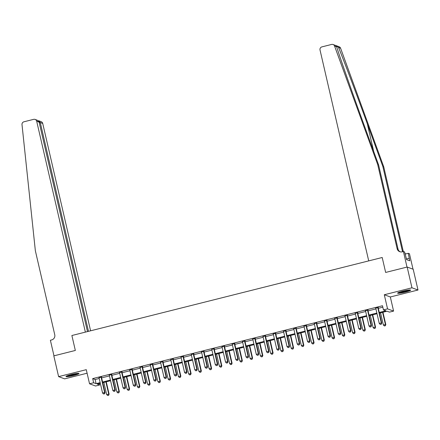 <?xml version="1.0" encoding="UTF-8"?>
<svg xmlns="http://www.w3.org/2000/svg" width="440" height="440" viewBox="0 0 440 440"><rect width="100%" height="100%" fill="white"/><g stroke="black" fill="none" stroke-linecap="round" stroke-linejoin="round"><path stroke-width="0.66" d="M73.766 375.48A6.688 0.754 167 0 0 79.008 373.505A6.688 0.754 167 0 0 71.22 374.539A6.688 0.754 167 0 0 65.973 376.514A6.688 0.754 167 0 0 73.766 375.48M405.389 292.105A6.688 0.754 167 0 0 410.636 290.131A6.688 0.754 167 0 0 402.848 291.165A6.688 0.754 167 0 0 397.601 293.139A6.688 0.754 167 0 0 405.389 292.105M99.341 383.548L99.677 384.984L95.574 386.012L89.54 383.785L93.638 382.756L96.085 383.658L100.172 382.63M413.017 269.192L409.448 253.732L408.265 253.297L409.761 260.799L406.61 259.639L404.597 251.944L403.414 251.504L407.006 267.075L385.649 272.443L382.201 257.499L71.885 335.511L75.339 350.46L71.885 335.511L85.371 332.123L36.685 121.226A2.574 2.519 -69.8 0 0 33.649 119.35L23.936 121.792A2.574 2.519 -69.8 0 0 22 124.592L35.349 250.701L54.758 334.769A4.29 4.197 110.2 0 1 51.617 339.95L50.386 340.257L53.983 355.828L75.339 350.46L53.818 355.872L58.608 376.629L64.647 378.857L87.098 373.208M336.358 45.721L339.125 46.745A2.574 2.519 110.2 0 1 340.604 48.24L383.752 166.854L382.861 166.524L367.312 123.778C356.406 93.737 343.822 60.368 338.541 47.482L336.358 45.721L335.836 45.535L336.627 46.772L334.565 46.013A2.574 2.519 -69.8 0 0 331.623 44.44L321.909 46.882A2.574 2.519 -69.8 0 0 320.023 49.99L368.715 260.887L382.201 257.499L385.649 272.443L407.171 267.036L413.209 269.258L418 290.02L411.961 287.793L384.291 294.75L387.552 308.864L393.591 311.091L389.488 312.12L387.041 311.218L379.429 313.132M384.291 294.75L390.33 296.973L418 290.02M390.33 296.973L393.591 311.091M407.171 267.036L411.961 287.793M379.275 312.461L385.902 310.794L383.455 309.892L382.492 305.74L92.681 378.604L95.128 379.506L99.215 378.477M101.618 377.877L109.461 375.903M111.865 375.298L119.708 373.329M122.111 372.724L129.96 370.75M132.358 370.145L140.206 368.175M142.61 367.57L150.453 365.596M152.856 364.991L160.705 363.022M163.103 362.417L170.951 360.443M173.355 359.838L181.198 357.868M183.601 357.264L191.444 355.289M193.847 354.69L201.696 352.715M204.1 352.11L211.943 350.136M214.346 349.536L222.189 347.562M224.593 346.957L232.441 344.988M234.839 344.382L242.688 342.408M245.091 341.803L252.934 339.834M255.338 339.229L263.18 337.255M265.584 336.65L273.433 334.68M275.836 334.076L283.679 332.101M286.083 331.502L293.925 329.527M296.329 328.922L304.178 326.948M306.576 326.348L314.424 324.374M316.827 323.769L324.671 321.8M327.074 321.195L334.917 319.22M337.32 318.615L345.169 316.646M347.573 316.041L355.416 314.067M357.819 313.462L365.662 311.493M368.066 310.888L375.914 308.913M378.312 308.314L382.827 307.175M378.246 307.543L375.722 308.176M367.994 310.123L365.475 310.756M357.748 312.697L355.229 313.33M347.501 315.271L344.977 315.909M337.249 317.851L334.73 318.483M327.002 320.425L324.484 321.062M316.756 323.004L314.232 323.637M306.51 325.578L303.985 326.216M296.257 328.158L293.739 328.79M286.011 330.732L283.492 331.364M275.764 333.311L273.24 333.944M265.513 335.885L262.994 336.518M255.266 338.459L252.747 339.097M245.02 341.039L242.495 341.671M234.773 343.613L232.249 344.25M224.521 346.192L222.002 346.825M214.275 348.766L211.756 349.404M204.028 351.346L201.504 351.978M193.776 353.92L191.257 354.552M183.53 356.499L181.011 357.132M173.283 359.073L170.759 359.706M163.037 361.653L160.512 362.285M152.785 364.227L150.266 364.859M142.538 366.8L140.013 367.439M132.292 369.38L129.767 370.013M122.04 371.954L119.521 372.592M111.793 374.534L109.274 375.166M101.547 377.108L99.022 377.74M89.54 383.785L86.279 369.672L58.608 376.629M92.681 378.604L93.638 382.756M383.455 309.892L387.552 308.864M100.326 383.3L97.229 384.082L99.677 384.984M377.025 313.736L369.177 315.711M366.779 316.311L358.93 318.285M356.527 318.89L348.684 320.859M346.28 321.464L338.437 323.439M336.034 324.043L328.185 326.013M325.787 326.618L317.939 328.592M315.535 329.197L307.692 331.166M305.289 331.771L297.44 333.745M295.042 334.345L287.194 336.32M284.79 336.925L276.947 338.899M274.544 339.499L266.701 341.473M264.297 342.078L256.449 344.047M254.051 344.652L246.202 346.627M243.799 347.232L235.956 349.201M233.552 349.805L225.704 351.78M223.306 352.385L215.457 354.354M213.054 354.959L205.211 356.934M202.807 357.539L194.964 359.507M192.561 360.113L184.712 362.087M182.314 362.687L174.465 364.661M172.062 365.266L164.219 367.235M161.816 367.84L153.967 369.815M151.569 370.42L143.721 372.389M141.317 372.993L133.474 374.968M131.071 375.573L123.228 377.542M120.824 378.147L112.976 380.122M110.578 380.727L102.729 382.695M102.575 382.025L110.418 380.056M112.822 379.451L120.67 377.476M123.068 376.877L130.917 374.902M133.32 374.297L141.163 372.323M143.566 371.723L151.415 369.749M153.813 369.144L161.662 367.175M164.065 366.57L171.908 364.595M174.312 363.99L182.155 362.021M184.558 361.416L192.406 359.442M194.805 358.837L202.653 356.868M205.056 356.263L212.9 354.288M215.303 353.689L223.152 351.714M225.549 351.109L233.398 349.135M235.802 348.535L243.645 346.561M246.048 345.956L253.891 343.986M256.295 343.382L264.143 341.407M266.541 340.802L274.389 338.833M276.793 338.228L284.636 336.254M287.04 335.649L294.888 333.68M297.286 333.075L305.135 331.1M307.538 330.495L315.381 328.526M317.784 327.921L325.627 325.947M328.031 325.347L335.88 323.373M338.283 322.768L346.126 320.798M348.53 320.194L356.373 318.219M358.776 317.614L366.625 315.645M369.023 315.04L376.871 313.066M95.128 379.506L96.085 383.658M377.834 307.395L377.817 307.511A0.858 0.842 -69.8 0 0 377.834 307.835L381.32 322.944L379.269 323.461L375.782 308.352A0.858 0.842 -69.8 0 0 375.65 308.055L375.584 307.962M378.285 307.28L378.224 307.659A0.858 0.842 -69.8 0 0 378.241 307.984L381.728 323.098L381.32 322.944L381.079 324.225L380.259 324.434L381.079 324.225M381.238 324.286L381.728 323.098M379.269 323.461L380.259 324.434M380.55 312.851L383.35 324.968L385.809 324.599L382.954 312.246M385.154 325.732L384.334 325.936L385.319 325.793L385.402 324.451L382.602 312.334M384.334 325.936L383.35 324.968M385.809 324.599L385.319 325.793M336.627 46.772C340.543 59.158 352.105 92.153 363.061 122.21L378.609 164.956L398.019 249.024A4.29 4.197 -69.8 0 0 400.197 251.829M378.609 164.956L377.718 164.626L397.127 248.694A4.29 4.197 -69.8 0 0 402.182 251.818L403.414 251.504M383.752 166.854L403.161 250.921A4.29 4.197 -69.8 0 0 403.348 251.521M402.688 251.691A4.29 4.197 -69.8 0 1 402.27 250.591L382.861 166.524M334.565 46.013L377.718 164.626M408.265 253.297L405.091 254.095M404.954 253.501A4.29 4.197 -69.8 0 0 405.339 253.726M404.982 253.622A4.29 4.197 -69.8 0 0 406.125 253.836M409.184 258.308L406.461 258.99M90.596 330.809L42.719 123.453L40.282 122.551L39.281 122.804M88.484 331.342L40.282 122.551L38.929 120.835L41.151 121.655A2.574 2.519 110.2 0 1 42.719 123.453M87.483 331.595L39.121 122.122L36.685 121.226M35.112 119.427L37.34 120.247L39.121 122.122M38.22 120.742L38.929 120.835M367.587 309.969L367.57 310.084A0.858 0.842 -69.8 0 0 367.582 310.409L371.074 325.523L369.023 326.04L365.536 310.926A0.858 0.842 -69.8 0 0 365.404 310.629L365.338 310.536M368.038 309.859L367.978 310.239A0.858 0.842 -69.8 0 0 367.989 310.563L371.481 325.672L371.074 325.523L370.827 326.799L370.007 327.008L370.827 326.799M370.992 326.86L371.481 325.672M369.023 326.04L370.007 327.008M357.341 312.548L357.324 312.664A0.858 0.842 -69.8 0 0 357.335 312.989L360.822 328.097L358.776 328.614L355.284 313.5A0.858 0.842 -69.8 0 0 355.157 313.209L355.086 313.115M357.786 312.433L357.731 312.812A0.858 0.842 -69.8 0 0 357.742 313.137L361.229 328.251L360.822 328.097L360.58 329.379L359.761 329.582L360.58 329.379M360.745 329.439L361.229 328.251M358.776 328.614L359.761 329.582M347.094 315.123L347.072 315.238A0.858 0.842 -69.8 0 0 347.089 315.562L350.576 330.677L348.524 331.188L345.037 316.08A0.858 0.842 -69.8 0 0 344.905 315.783L344.839 315.689M347.54 315.013L347.485 315.392A0.858 0.842 -69.8 0 0 347.495 315.716L350.983 330.825L350.576 330.677L350.334 331.952L349.514 332.161L350.334 331.952M350.493 332.013L350.983 330.825M348.524 331.188L349.514 332.161M370.304 315.425L373.104 327.541L375.557 327.179L372.708 314.82M374.908 328.306L374.088 328.515L375.073 328.367L375.15 327.025L372.356 314.908M374.088 328.515L373.104 327.541M375.557 327.179L375.073 328.367M360.058 318.005L362.852 330.121L365.31 329.752L362.456 317.4M364.661 330.88L363.841 331.089L364.82 330.941L364.903 329.604L362.104 317.488M363.841 331.089L362.852 330.121M365.31 329.752L364.82 330.941M349.805 320.579L352.605 332.695L355.064 332.332L352.209 319.974M354.409 333.459L353.59 333.663L354.574 333.52L354.657 332.178L351.857 320.062M353.59 333.663L352.605 332.695M355.064 332.332L354.574 333.52M336.842 317.702L336.826 317.818A0.858 0.842 -69.8 0 0 336.837 318.142L340.329 333.25L338.277 333.768L334.791 318.654A0.858 0.842 -69.8 0 0 334.659 318.362L334.593 318.269M337.293 317.587L337.233 317.966A0.858 0.842 -69.8 0 0 337.249 318.291L340.736 333.405L340.329 333.25L340.082 334.532L339.262 334.736L340.082 334.532M340.247 334.593L340.736 333.405M338.277 333.768L339.262 334.736M339.559 323.152L342.359 335.269L344.817 334.906L341.963 322.553M344.163 336.034L343.343 336.243L344.327 336.094L344.405 334.757L341.611 322.641M343.343 336.243L342.359 335.269M344.817 334.906L344.327 336.094M409.277 289.988A5.792 0.654 -13 0 1 402.155 292.017A5.792 0.654 -13 0 1 398.761 292.418M400.604 291.786A5.363 0.605 167 0 0 402.193 291.527A5.363 0.605 167 0 0 407.341 290.23M398.25 292.633A6.644 0.748 167 0 0 401.885 292.177A6.644 0.748 167 0 0 409.833 289.96M77.649 373.362A5.792 0.654 -13 0 1 76.059 374A5.792 0.654 -13 0 1 67.133 375.788M68.975 375.161A5.363 0.605 167 0 0 75.686 373.61A5.363 0.605 167 0 0 75.719 373.604M66.621 376.007A6.644 0.748 167 0 0 76.609 373.951A6.644 0.748 167 0 0 78.205 373.334M326.596 320.276L326.579 320.392A0.858 0.842 -69.8 0 0 326.59 320.716L330.077 335.83L328.031 336.341L324.539 321.233A0.858 0.842 -69.8 0 0 324.412 320.936L324.346 320.843M327.041 320.166L326.986 320.54A0.858 0.842 -69.8 0 0 326.997 320.865L330.49 335.979L330.077 335.83L329.835 337.106L329.016 337.315L329.835 337.106M330 337.166L330.49 335.979M328.031 336.341L329.016 337.315M316.349 322.85L316.333 322.971A0.858 0.842 -69.8 0 0 316.344 323.296L319.831 338.404L317.779 338.921L314.292 323.807A0.858 0.842 -69.8 0 0 314.16 323.516L314.094 323.416M316.795 322.74L316.74 323.12A0.858 0.842 -69.8 0 0 316.75 323.444L320.238 338.553L319.831 338.404L319.589 339.686L318.769 339.889L319.589 339.686M319.754 339.746L320.238 338.553M317.779 338.921L318.769 339.889M306.097 325.43L306.081 325.545A0.858 0.842 -69.8 0 0 306.097 325.87L309.584 340.984L307.533 341.495L304.046 326.387A0.858 0.842 -69.8 0 0 303.914 326.09L303.848 325.996M306.548 325.314L306.488 325.694A0.858 0.842 -69.8 0 0 306.504 326.018L309.991 341.132L309.584 340.984L309.342 342.26L308.523 342.469L309.342 342.26M309.502 342.32L309.991 341.132M307.533 341.495L308.523 342.469M295.851 328.004L295.834 328.119A0.858 0.842 -69.8 0 0 295.845 328.444L299.338 343.558L297.286 344.075L293.799 328.961A0.858 0.842 -69.8 0 0 293.667 328.669L293.601 328.57M296.302 327.894L296.241 328.273A0.858 0.842 -69.8 0 0 296.252 328.598L299.745 343.706L299.338 343.558L299.09 344.839L298.27 345.043L299.09 344.839M299.255 344.9L299.745 343.706M297.286 344.075L298.27 345.043M285.604 330.583L285.588 330.699A0.858 0.842 -69.8 0 0 285.599 331.023L289.086 346.132L287.04 346.649L283.547 331.54A0.858 0.842 -69.8 0 0 283.421 331.243L283.349 331.15M286.05 330.468L285.995 330.847A0.858 0.842 -69.8 0 0 286.006 331.172L289.493 346.286L289.086 346.132L288.844 347.413L288.024 347.622L288.844 347.413M289.009 347.474L289.493 346.286M287.04 346.649L288.024 347.622M329.312 325.732L332.107 337.849L334.565 337.486L331.716 325.127M333.916 338.613L333.097 338.817L334.081 338.673L334.158 337.332L331.359 325.215M333.097 338.817L332.107 337.849M334.565 337.486L334.081 338.673M319.066 328.306L321.86 340.423L324.319 340.06L321.464 327.707M323.67 341.187L322.85 341.396L323.829 341.248L323.911 339.911L321.112 327.795M322.85 341.396L321.86 340.423M324.319 340.06L323.829 341.248M308.814 330.886L311.614 343.002L314.072 342.634L311.218 330.281M313.418 343.767L312.598 343.97L313.583 343.827L313.665 342.485L310.866 330.368M312.598 343.97L311.614 343.002M314.072 342.634L313.583 343.827M298.568 333.459L301.367 345.576L303.82 345.213L300.971 332.855M303.171 346.341L302.352 346.55L303.336 346.401L303.413 345.065L300.619 332.948M302.352 346.55L301.367 345.576M303.82 345.213L303.336 346.401M288.321 336.039L291.115 348.156L293.574 347.787L290.719 335.434M292.925 348.92L292.105 349.124L293.084 348.981L293.166 347.639L290.367 335.522M292.105 349.124L291.115 348.156M293.574 347.787L293.084 348.981M275.358 333.157L275.336 333.273A0.858 0.842 -69.8 0 0 275.352 333.597L278.839 348.711L276.788 349.228L273.301 334.114A0.858 0.842 -69.8 0 0 273.169 333.817L273.103 333.724M275.803 333.047L275.748 333.427A0.858 0.842 -69.8 0 0 275.759 333.751L279.246 348.86L278.839 348.711L278.597 349.987L277.778 350.196L278.597 349.987M278.757 350.048L279.246 348.86M276.788 349.228L277.778 350.196M278.069 338.613L280.869 350.73L283.327 350.367L280.473 338.008M282.673 351.494L281.853 351.703L282.838 351.555L282.92 350.213L280.121 338.096M281.853 351.703L280.869 350.73M283.327 350.367L282.838 351.555M265.106 335.736L265.089 335.852A0.858 0.842 -69.8 0 0 265.1 336.177L268.593 351.285L266.541 351.802L263.054 336.688A0.858 0.842 -69.8 0 0 262.922 336.397L262.856 336.303M265.557 335.621L265.496 336A0.858 0.842 -69.8 0 0 265.513 336.325L269 351.439L268.593 351.285L268.345 352.567L267.526 352.77L268.345 352.567M268.51 352.627L269 351.439M266.541 351.802L267.526 352.77M267.822 341.193L270.622 353.309L273.081 352.941L270.226 340.588M272.426 354.068L271.607 354.277L272.591 354.129L272.668 352.792L269.874 340.675M271.607 354.277L270.622 353.309M273.081 352.941L272.591 354.129M254.859 338.311L254.843 338.426A0.858 0.842 -69.8 0 0 254.854 338.75L258.341 353.865L256.295 354.376L252.802 339.268A0.858 0.842 -69.8 0 0 252.676 338.971L252.61 338.877M255.305 338.201L255.25 338.58A0.858 0.842 -69.8 0 0 255.261 338.905L258.753 354.013L258.341 353.865L258.099 355.141L257.279 355.35L258.099 355.141M258.264 355.201L258.753 354.013M256.295 354.376L257.279 355.35M257.576 343.767L260.37 355.883L262.829 355.52L259.98 343.161M262.18 356.648L261.36 356.851L262.345 356.708L262.422 355.366L259.622 343.25M261.36 356.851L260.37 355.883M262.829 355.52L262.345 356.708M244.613 340.89L244.596 341.006A0.858 0.842 -69.8 0 0 244.607 341.33L248.094 356.439L246.043 356.956L242.556 341.841A0.858 0.842 -69.8 0 0 242.424 341.55L242.358 341.457M245.058 340.775L245.003 341.154A0.858 0.842 -69.8 0 0 245.014 341.479L248.501 356.593L248.094 356.439L247.852 357.72L247.032 357.924L247.852 357.72M248.017 357.781L248.501 356.593M246.043 356.956L247.032 357.924M247.33 346.341L250.124 358.463L252.582 358.094L249.728 345.741M251.933 359.222L251.114 359.431L252.093 359.282L252.175 357.945L249.376 345.829M251.114 359.431L250.124 358.463M252.582 358.094L252.093 359.282M234.361 343.464L234.344 343.58A0.858 0.842 -69.8 0 0 234.361 343.904L237.848 359.018L235.796 359.53L232.309 344.421A0.858 0.842 -69.8 0 0 232.177 344.124L232.111 344.031M234.812 343.354L234.751 343.728A0.858 0.842 -69.8 0 0 234.768 344.053L238.255 359.167L237.848 359.018L237.606 360.294L236.786 360.503L237.606 360.294M237.765 360.355L238.255 359.167M235.796 359.53L236.786 360.503M237.078 348.92L239.877 361.036L242.336 360.674L239.481 348.315M241.681 361.801L240.862 362.005L241.846 361.861L241.929 360.52L239.129 348.403M240.862 362.005L239.877 361.036M242.336 360.674L241.846 361.861M224.114 346.038L224.098 346.159A0.858 0.842 -69.8 0 0 224.109 346.484L227.601 361.592L225.549 362.109L222.063 346.995A0.858 0.842 -69.8 0 0 221.931 346.704L221.865 346.605M224.565 345.928L224.505 346.308A0.858 0.842 -69.8 0 0 224.516 346.632L228.008 361.746L227.601 361.592L227.354 362.874L226.534 363.077L227.354 362.874M227.519 362.934L228.008 361.746M225.549 362.109L226.534 363.077M226.831 351.494L229.631 363.611L232.084 363.248L229.235 350.895M231.435 364.375L230.615 364.584L231.6 364.436L231.677 363.099L228.882 350.983M230.615 364.584L229.631 363.611M232.084 363.248L231.6 364.436M213.868 348.618L213.851 348.733A0.858 0.842 -69.8 0 0 213.862 349.058L217.349 364.172L215.303 364.683L211.811 349.575A0.858 0.842 -69.8 0 0 211.679 349.277L211.613 349.184M214.313 348.502L214.258 348.882A0.858 0.842 -69.8 0 0 214.269 349.206L217.756 364.32L217.349 364.172L217.107 365.448L216.288 365.657L217.107 365.448M217.272 365.508L217.756 364.32M215.303 364.683L216.288 365.657M203.621 351.192L203.599 351.307A0.858 0.842 -69.8 0 0 203.615 351.632L207.103 366.745L205.051 367.263L201.564 352.149A0.858 0.842 -69.8 0 0 201.432 351.857L201.366 351.758M204.066 351.082L204.012 351.461A0.858 0.842 -69.8 0 0 204.023 351.786L207.51 366.894L207.103 366.745L206.861 368.027L206.041 368.231L206.861 368.027M207.02 368.088L207.51 366.894M205.051 367.263L206.041 368.231M193.369 353.771L193.353 353.887A0.858 0.842 -69.8 0 0 193.364 354.211L196.856 369.32L194.805 369.837L191.318 354.728A0.858 0.842 -69.8 0 0 191.186 354.431L191.12 354.338M193.82 353.656L193.76 354.035A0.858 0.842 -69.8 0 0 193.776 354.36L197.263 369.474L196.856 369.32L196.609 370.601L195.789 370.81L196.609 370.601M196.774 370.661L197.263 369.474M194.805 369.837L195.789 370.81M183.123 356.345L183.106 356.461A0.858 0.842 -69.8 0 0 183.117 356.785L186.604 371.899L184.558 372.416L181.066 357.302A0.858 0.842 -69.8 0 0 180.939 357.005L180.873 356.911M183.568 356.235L183.513 356.615A0.858 0.842 -69.8 0 0 183.524 356.939L187.017 372.048L186.604 371.899L186.362 373.175L185.543 373.384L186.362 373.175M186.527 373.236L187.017 372.048M184.558 372.416L185.543 373.384M172.876 358.925L172.86 359.04A0.858 0.842 -69.8 0 0 172.871 359.365L176.358 374.473L174.306 374.99L170.819 359.876A0.858 0.842 -69.8 0 0 170.687 359.584L170.621 359.491M173.322 358.809L173.267 359.189A0.858 0.842 -69.8 0 0 173.278 359.513L176.764 374.627L176.358 374.473L176.115 375.755L175.296 375.958L176.115 375.755M176.281 375.815L176.764 374.627M174.306 374.99L175.296 375.958M162.624 361.499L162.607 361.614A0.858 0.842 -69.8 0 0 162.624 361.939L166.111 377.053L164.06 377.57L160.573 362.456A0.858 0.842 -69.8 0 0 160.441 362.159L160.375 362.065M163.075 361.389L163.014 361.768A0.858 0.842 -69.8 0 0 163.031 362.093L166.518 377.201L166.111 377.053L165.869 378.329L165.049 378.538L165.869 378.329M166.029 378.389L166.518 377.201M164.06 377.57L165.049 378.538M152.378 364.078L152.361 364.194A0.858 0.842 -69.8 0 0 152.372 364.518L155.864 379.627L153.813 380.144L150.326 365.03A0.858 0.842 -69.8 0 0 150.194 364.738L150.128 364.645M152.829 363.963L152.768 364.342A0.858 0.842 -69.8 0 0 152.779 364.667L156.272 379.781L155.864 379.627L155.617 380.908L154.798 381.111L155.617 380.908M155.782 380.969L156.272 379.781M153.813 380.144L154.798 381.111M142.131 366.652L142.114 366.768A0.858 0.842 -69.8 0 0 142.126 367.092L145.613 382.206L143.566 382.718L140.074 367.609A0.858 0.842 -69.8 0 0 139.942 367.312L139.876 367.219M142.577 366.542L142.522 366.916A0.858 0.842 -69.8 0 0 142.532 367.246L146.02 382.355L145.613 382.206L145.371 383.482L144.551 383.691L145.371 383.482M145.536 383.543L146.02 382.355M143.566 382.718L144.551 383.691M131.885 369.226L131.863 369.347A0.858 0.842 -69.8 0 0 131.879 369.672L135.366 384.78L133.315 385.297L129.828 370.183A0.858 0.842 -69.8 0 0 129.696 369.892L129.63 369.793M132.33 369.116L132.275 369.495A0.858 0.842 -69.8 0 0 132.286 369.82L135.773 384.934L135.366 384.78L135.124 386.062L134.305 386.265L135.124 386.062M135.284 386.122L135.773 384.934M133.315 385.297L134.305 386.265M121.633 371.806L121.616 371.921A0.858 0.842 -69.8 0 0 121.627 372.245L125.12 387.36L123.068 387.871L119.581 372.763A0.858 0.842 -69.8 0 0 119.449 372.466L119.383 372.372M122.084 371.69L122.023 372.07A0.858 0.842 -69.8 0 0 122.04 372.394L125.526 387.508L125.12 387.36L124.872 388.636L124.053 388.845L124.872 388.636M125.037 388.696L125.526 387.508M123.068 387.871L124.053 388.845M111.386 374.38L111.37 374.495A0.858 0.842 -69.8 0 0 111.38 374.82L114.868 389.934L112.822 390.451L109.329 375.337A0.858 0.842 -69.8 0 0 109.203 375.045L109.137 374.946M111.832 374.27L111.776 374.649A0.858 0.842 -69.8 0 0 111.788 374.974L115.28 390.082L114.868 389.934L114.626 391.215L113.806 391.418L114.626 391.215M114.791 391.276L115.28 390.082M112.822 390.451L113.806 391.418M101.139 376.959L101.123 377.075A0.858 0.842 -69.8 0 0 101.134 377.399L104.621 392.507L102.57 393.025L99.083 377.916A0.858 0.842 -69.8 0 0 98.951 377.619L98.885 377.526M101.585 376.844L101.53 377.223A0.858 0.842 -69.8 0 0 101.541 377.548L105.028 392.661L104.621 392.507L104.379 393.789L103.559 393.998L104.379 393.789M104.544 393.85L105.028 392.661M102.57 393.025L103.559 393.998M216.585 354.074L219.379 366.19L221.837 365.827L218.983 353.469M221.188 366.955L220.369 367.158L221.348 367.015L221.43 365.673L218.631 353.557M220.369 367.158L219.379 366.19M221.837 365.827L221.348 367.015M206.333 356.648L209.132 368.764L211.591 368.401L208.736 356.043M210.936 369.529L210.117 369.738L211.101 369.589L211.184 368.252L208.384 356.136M210.117 369.738L209.132 368.764M211.591 368.401L211.101 369.589M196.086 359.227L198.886 371.344L201.344 370.975L198.49 358.622M200.69 372.108L199.87 372.312L200.855 372.168L200.931 370.827L198.138 358.71M199.87 372.312L198.886 371.344M201.344 370.975L200.855 372.168M185.84 361.801L188.634 373.918L191.092 373.555L188.243 361.196M190.443 374.682L189.624 374.891L190.608 374.743L190.685 373.401L187.886 361.284M189.624 374.891L188.634 373.918M191.092 373.555L190.608 374.743M175.593 364.381L178.387 376.497L180.846 376.129L177.991 363.776M180.197 377.262L179.372 377.465L180.356 377.317L180.439 375.98L177.639 363.864M179.372 377.465L178.387 376.497M180.846 376.129L180.356 377.317M165.341 366.955L168.141 379.071L170.599 378.708L167.745 366.35M169.945 379.836L169.125 380.039L170.11 379.896L170.192 378.554L167.393 366.438M169.125 380.039L168.141 379.071M170.599 378.708L170.11 379.896M155.095 369.534L157.894 381.651L160.347 381.282L157.498 368.929M159.698 382.41L158.879 382.618L159.863 382.47L159.94 381.134L157.146 369.017M158.879 382.618L157.894 381.651M160.347 381.282L159.863 382.47M144.848 372.108L147.642 384.225L150.101 383.861L147.246 371.503M149.452 384.989L148.632 385.193L149.611 385.05L149.694 383.708L146.894 371.591M148.632 385.193L147.642 384.225M150.101 383.861L149.611 385.05M134.596 374.682L137.395 386.799L139.854 386.436L137 374.083M139.2 387.563L138.38 387.772L139.364 387.624L139.447 386.287L136.648 374.171M138.38 387.772L137.395 386.799M139.854 386.436L139.364 387.624M124.35 377.262L127.149 389.378L129.608 389.015L126.753 376.657M128.953 390.143L128.133 390.346L129.118 390.203L129.195 388.861L126.401 376.745M128.133 390.346L127.149 389.378M129.608 389.015L129.118 390.203M114.103 379.836L116.897 391.952L119.356 391.589L116.507 379.231M118.707 392.716L117.887 392.925L118.872 392.777L118.949 391.441L116.149 379.324M117.887 392.925L116.897 391.952M119.356 391.589L118.872 392.777M103.857 382.415L106.651 394.532L109.109 394.163L106.255 381.81M108.46 395.296L107.635 395.5L108.62 395.357L108.702 394.014L105.903 381.898M107.635 395.5L106.651 394.532M109.109 394.163L108.62 395.357M377.817 307.511L378.224 307.659M377.834 307.835L378.241 307.984M367.312 123.778L373.703 151.465M398.019 249.024L397.127 248.694M402.27 250.591L403.161 250.921M340.604 48.24L338.541 47.482M367.57 310.084L367.978 310.239M367.582 310.409L367.989 310.563M357.324 312.664L357.731 312.812M357.335 312.989L357.742 313.137M347.072 315.238L347.485 315.392M347.089 315.562L347.495 315.716M336.826 317.818L337.233 317.966M336.837 318.142L337.249 318.291M326.579 320.392L326.986 320.54M326.59 320.716L326.997 320.865M316.333 322.971L316.74 323.12M316.344 323.296L316.75 323.444M306.081 325.545L306.488 325.694M306.097 325.87L306.504 326.018M295.834 328.119L296.241 328.273M295.845 328.444L296.252 328.598M285.588 330.699L285.995 330.847M285.599 331.023L286.006 331.172M275.336 333.273L275.748 333.427M275.352 333.597L275.759 333.751M265.089 335.852L265.496 336M265.1 336.177L265.513 336.325M254.843 338.426L255.25 338.58M254.854 338.75L255.261 338.905M244.596 341.006L245.003 341.154M244.607 341.33L245.014 341.479M234.344 343.58L234.751 343.728M234.361 343.904L234.768 344.053M224.098 346.159L224.505 346.308M224.109 346.484L224.516 346.632M213.851 348.733L214.258 348.882M213.862 349.058L214.269 349.206M203.599 351.307L204.012 351.461M203.615 351.632L204.023 351.786M193.353 353.887L193.76 354.035M193.364 354.211L193.776 354.36M183.106 356.461L183.513 356.615M183.117 356.785L183.524 356.939M172.86 359.04L173.267 359.189M172.871 359.365L173.278 359.513M162.607 361.614L163.014 361.768M162.624 361.939L163.031 362.093M152.361 364.194L152.768 364.342M152.372 364.518L152.779 364.667M142.114 366.768L142.522 366.916M142.126 367.092L142.532 367.246M131.863 369.347L132.275 369.495M131.879 369.672L132.286 369.82M121.616 371.921L122.023 372.07M121.627 372.245L122.04 372.394M111.37 374.495L111.776 374.649M111.38 374.82L111.788 374.974M101.123 377.075L101.53 377.223M101.134 377.399L101.541 377.548M335.852 45.54L333.086 44.517"/></g></svg>
